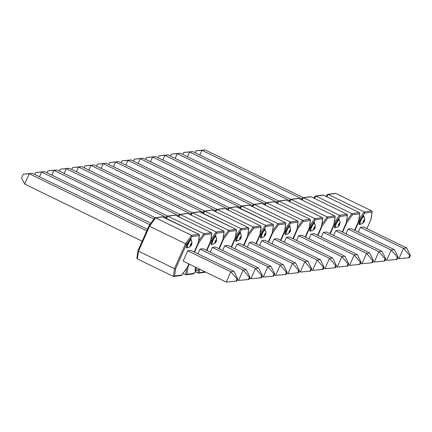 <?xml version="1.0" encoding="UTF-8"?>
<svg xmlns="http://www.w3.org/2000/svg" width="432" height="432" viewBox="0 0 432 432"><rect width="100%" height="100%" fill="white"/><g stroke="black" fill="none" stroke-linecap="round" stroke-linejoin="round"><path stroke-width="0.65" d="M147.452 229.284L32.341 173.308L147.452 229.284M24.646 184.075L142.166 241.218L24.646 184.075L29.23 173.729L146.75 230.877L29.23 173.729L32.341 173.308L23.29 174.199L32.341 173.308L23.29 174.199L29.23 173.729L24.646 184.075L21.6 178.011L23.29 174.199L21.6 178.011L24.646 184.075M183.109 261.133L226.238 282.101L230.823 271.755L187.693 250.787L183.109 261.133L187.693 250.787L230.823 271.755L233.933 271.334L190.804 250.366L233.933 271.334L230.823 271.755L226.238 282.101L183.109 261.133M190.804 250.366L187.693 250.787L190.804 250.366M236.018 281.189L237.022 278.926L237.703 278.834L236.698 281.097L236.018 281.189L237.022 278.926L230.823 271.755L237.022 278.926L237.703 278.834L233.933 271.334L237.703 278.834L236.698 281.097L226.238 282.101L236.018 281.189M191.171 240.214L190.804 239.031A0.896 0.859 -97.7 0 0 191.009 240.068A4.093 0.945 115.9 0 0 188.357 243.702A4.093 0.945 115.9 0 0 187.607 247.466A0.896 0.859 -97.7 0 0 186.84 247.979A4.946 1.139 -64.1 0 1 187.477 243.686A4.946 1.139 -64.1 0 1 190.804 239.031L189.27 240.473L186.818 245.387L186.478 247.709L186.84 247.979L187.504 247.568M191.171 240.235A4.946 1.139 -64.1 0 0 190.804 239.031A0.896 0.859 82.3 0 0 191.009 240.068A2.684 2.581 82.3 0 1 191.624 243.184A1.534 0.356 -64.1 0 1 191.43 244.512A1.534 0.356 -64.1 0 1 190.393 245.959A2.684 2.581 82.3 0 1 187.726 247.471A2.684 2.581 -97.7 0 0 190.393 245.959L190.593 244.625L191.624 243.184L191.43 244.512L190.393 245.959A1.534 0.356 -64.1 0 1 190.593 244.625A1.534 0.356 -64.1 0 1 191.624 243.184A2.684 2.581 -97.7 0 0 191.009 240.068A4.093 0.945 115.9 0 0 188.357 243.702A4.093 0.945 115.9 0 0 187.607 247.466M148.927 226.082L154.516 218.263L155.552 217.847L154.926 217.814L155.552 217.847L149.542 226.26L148.856 226.184L149.542 226.26L155.552 217.847L191.533 235.343L185.522 243.756L149.542 226.26L138.51 251.154L138.121 250.409L148.856 226.184L138.121 250.409L138.51 251.154L137.36 258.908L136.939 258.401L137.036 257.704L136.939 258.401L137.36 258.908L173.34 276.404L137.36 258.908L138.51 251.154L149.542 226.26L185.522 243.756L174.49 268.65L138.51 251.154L174.49 268.65L173.34 276.404L174.026 276.431L173.34 276.404L174.577 275.962L175.667 268.661L186.397 244.436L192.056 236.52L199.336 235.532L198.25 242.833L194.184 252.007L198.25 242.833L199.433 234.841L199.336 235.532L199.433 234.841L199.012 234.333L191.533 235.343L155.552 217.847L163.031 216.837L199.012 234.333L162.346 216.805M180.819 275.389L181.856 274.973L187.515 267.057L188.892 263.941L187.515 267.057L181.856 274.973L174.577 275.962L174.026 276.431M155.552 217.847L163.031 216.837M181.856 274.973L174.577 275.962L175.667 268.661L174.49 268.65L173.34 276.404M199.012 234.333L191.533 235.343L192.056 236.52L199.336 235.532M185.522 243.756L174.49 268.65L175.667 268.661L186.397 244.436L185.522 243.756L186.397 244.436L192.056 236.52L191.533 235.343L185.522 243.756M186.84 247.979A0.896 0.859 82.3 0 1 187.493 247.471L188.411 247.477C191.759 246.186 192.694 243.74 191.214 240.133L191.101 240.165M39.474 176.774L41.564 172.055L149.861 224.716L41.564 172.055L44.674 171.634L150.881 223.279L44.674 171.634L35.624 172.525L36.769 172.373L35.624 172.525L34.76 174.485L35.624 172.525L41.564 172.055L39.474 176.774M203.137 248.692L246.267 269.665L203.137 248.692L200.032 249.113L243.157 270.086L246.267 269.665L250.036 277.166L249.032 279.428L248.351 279.52L249.356 277.258L250.036 277.166L249.032 279.428L238.572 280.433L243.157 270.086L200.032 249.113L197.937 253.832L200.032 249.113L203.137 248.692M237.276 279.796L238.572 280.433L237.276 279.796M250.036 277.166L246.267 269.665L243.157 270.086L249.356 277.258L250.036 277.166M238.572 280.433L248.351 279.52L249.356 277.258L243.157 270.086L238.572 280.433M195.448 270.788A4.946 1.139 -64.1 0 1 195.761 267.284L195.08 269.606L195.448 270.788A0.896 0.859 82.3 0 1 196.101 270.286A0.896 0.859 -97.7 0 0 195.448 270.788L196.112 270.378M196.22 270.275A4.093 0.945 115.9 0 1 196.495 267.64A4.093 0.945 115.9 0 0 196.22 270.275A0.896 0.859 -97.7 0 0 196.101 270.286L196.047 270.297M198.968 268.844A2.684 2.581 82.3 0 1 196.339 270.286A2.684 2.581 -97.7 0 0 198.941 268.904M165.737 218.149L167.26 216.14L167.891 216.178L166.849 216.589L167.891 216.178L166.288 218.419L167.891 216.178L175.37 215.163L211.345 232.659L203.866 233.674L167.891 216.178L203.866 233.674L198.574 241.083L203.866 233.674L204.347 234.171L203.866 233.674L211.345 232.659L175.37 215.163L174.679 215.136M183.006 273.434L185.674 274.73L183.006 273.434M186.916 274.288L188.001 266.992L189.27 264.125L188.001 266.992L187.493 267.138L188.001 266.992L186.916 274.288L186.359 274.757L186.916 274.288L194.195 273.305L186.916 274.288M211.761 233.145L211.669 233.858L204.395 234.846L204.347 234.171L204.395 234.846L198.736 242.768L198.38 242.395L198.736 242.768L194.557 252.191L198.736 242.768L204.395 234.846L211.669 233.858L210.584 241.159L206.518 250.333L210.584 241.159L211.766 233.167L211.356 232.659M194.195 273.305L196.344 270.297L193.757 273.764M186.619 268.369L185.674 274.73L186.359 274.757L185.674 274.73L186.619 268.369M167.891 216.178L175.37 215.163M211.766 233.167L211.669 233.858M193.153 273.715L193.779 273.753M186.359 274.757L185.674 274.73M155.272 217.744L57.008 169.965L155.272 217.744M51.808 175.106L53.903 170.386L153.927 219.024L53.903 170.386L57.008 169.965L47.963 170.856L57.008 169.965L47.963 170.856L53.903 170.386L51.808 175.106M47.093 172.811L47.963 170.856L47.093 172.811M249.61 278.127L250.911 278.759L255.496 268.412L212.366 247.439L210.276 252.164L212.366 247.439L255.496 268.412L258.601 267.991L215.476 247.018L258.601 267.991L255.496 268.412L250.911 278.759L249.61 278.127M215.476 247.018L212.366 247.439L215.476 247.018M260.69 277.846L261.689 275.584L262.37 275.492L261.371 277.754L260.69 277.846L261.689 275.584L255.496 268.412L261.689 275.584L262.37 275.492L258.601 267.991L262.37 275.492L261.371 277.754L250.911 278.759L260.69 277.846M215.843 236.871L215.476 235.688A0.896 0.859 -97.7 0 0 215.681 236.725A4.093 0.945 115.9 0 0 213.025 240.359A4.093 0.945 115.9 0 0 212.279 244.118A0.896 0.859 -97.7 0 0 211.513 244.631A4.946 1.139 -64.1 0 1 212.15 240.343A4.946 1.139 -64.1 0 1 215.476 235.688L213.943 237.13L211.491 242.039L211.145 244.361L211.513 244.631L212.177 244.22M215.838 236.893A4.946 1.139 -64.1 0 0 215.476 235.688A0.896 0.859 82.3 0 0 215.681 236.725A2.684 2.581 82.3 0 1 216.297 239.836A1.534 0.356 -64.1 0 1 216.097 241.169A1.534 0.356 -64.1 0 1 215.066 242.617A2.684 2.581 82.3 0 1 212.398 244.129A2.684 2.581 -97.7 0 0 215.066 242.617L215.266 241.283L216.297 239.836L216.097 241.169L215.066 242.617A1.534 0.356 -64.1 0 1 215.266 241.283A1.534 0.356 -64.1 0 1 216.297 239.836A2.684 2.581 -97.7 0 0 215.681 236.725A4.093 0.945 115.9 0 0 213.025 240.359A4.093 0.945 115.9 0 0 212.279 244.118M195.34 271.76L198.007 273.062L195.34 271.76M178.07 216.475L179.599 214.466L179.188 214.92L180.225 214.504L179.599 214.466L180.225 214.504L178.627 216.745L180.225 214.504L187.704 213.489L223.684 230.985L216.205 232L180.225 214.504L216.205 232L210.913 239.409L216.205 232L216.729 233.177L224.008 232.189L222.923 239.49L218.857 248.665L222.923 239.49L224.1 231.498L224.008 232.189L223.684 230.985L187.704 213.489L187.018 213.462M198.698 273.089L199.249 272.619L205.103 271.825L199.249 272.619L199.757 269.222L199.249 272.619L198.698 273.089L198.007 273.062L198.698 273.089L198.007 273.062L198.52 269.611L198.007 273.062M223.684 230.985L216.205 232L216.729 233.177L211.07 241.094L210.773 240.77L211.07 241.094L206.896 250.517L211.07 241.094L216.729 233.177L224.008 232.189M180.225 214.504L187.704 213.489M211.513 244.631A0.896 0.859 82.3 0 1 212.166 244.129L213.079 244.129C216.427 242.843 217.366 240.397 215.887 236.79L215.773 236.817M64.147 173.432L66.236 168.712L166.261 217.35L66.236 168.712L69.347 168.291L167.605 216.07L69.347 168.291L60.296 169.182L61.441 169.025L60.296 169.182L59.432 171.137L60.296 169.182L66.236 168.712L64.147 173.432M227.81 245.349L270.94 266.317L227.81 245.349L224.705 245.77L267.829 266.738L270.94 266.317L274.709 273.818L273.704 276.08L273.024 276.172L274.028 273.91L274.709 273.818L273.704 276.08L263.245 277.085L267.829 266.738L224.705 245.77L222.61 250.49L224.705 245.77L227.81 245.349M261.943 276.453L263.245 277.085L261.943 276.453M274.709 273.818L270.94 266.317L267.829 266.738L274.028 273.91L274.709 273.818M263.245 277.085L273.024 276.172L274.028 273.91L267.829 266.738L263.245 277.085M190.409 214.807L191.932 212.798L192.559 212.83L191.522 213.246L192.559 212.83L190.96 215.071L192.559 212.83L200.038 211.82L236.018 229.316L228.539 230.326L192.559 212.83L228.539 230.326L223.247 237.735L228.539 230.326L229.019 230.828L228.539 230.326L236.018 229.316L199.352 211.788M236.434 229.797L236.342 230.515L236.439 229.824L236.342 230.515L229.063 231.503L229.019 230.828L229.063 231.503L223.409 239.42L223.052 239.053L223.409 239.42L219.229 248.848L223.409 239.42L229.063 231.503L236.342 230.515L235.256 237.816L231.19 246.991L235.327 237.719M192.559 212.83L200.038 211.82M236.439 229.824L236.029 229.316M236.342 230.515L235.256 237.816L231.19 246.991M179.944 214.402L81.68 166.617L179.944 214.402M76.48 171.758L78.575 167.038L178.6 215.676L78.575 167.038L81.68 166.617L72.63 167.513L81.68 166.617L72.63 167.513L78.575 167.038L76.48 171.758M71.766 169.468L72.63 167.513L71.766 169.468M274.282 274.779L275.584 275.416L280.168 265.07L237.038 244.096L234.949 248.816L237.038 244.096L280.168 265.07L283.273 264.649L240.149 243.675L283.273 264.649L280.168 265.07L275.584 275.416L274.282 274.779M240.149 243.675L237.038 244.096L240.149 243.675M285.358 274.504L286.362 272.241L287.042 272.149L286.038 274.412L285.358 274.504L286.362 272.241L280.168 265.07L286.362 272.241L287.042 272.149L283.273 264.649L287.042 272.149L286.038 274.412L275.584 275.416L285.358 274.504M240.516 233.528L240.143 232.346A0.896 0.859 -97.7 0 0 240.349 233.383A4.093 0.945 115.9 0 0 237.697 237.017A4.093 0.945 115.9 0 0 236.952 240.775A0.896 0.859 -97.7 0 0 236.18 241.288A4.946 1.139 -64.1 0 1 236.822 237.001A4.946 1.139 -64.1 0 1 240.143 232.346L237.681 235.273L236.164 238.696L235.818 241.018L236.18 241.288L236.849 240.878M240.511 233.55A4.946 1.139 -64.1 0 0 240.143 232.346A0.896 0.859 82.3 0 0 240.349 233.383A2.684 2.581 82.3 0 1 240.97 236.493A1.534 0.356 -64.1 0 1 240.77 237.827A1.534 0.356 -64.1 0 1 239.738 239.269A2.684 2.581 82.3 0 1 237.071 240.786A2.684 2.581 -97.7 0 0 239.738 239.269L239.938 237.94L240.97 236.493L240.77 237.827L239.738 239.269A1.534 0.356 -64.1 0 1 239.938 237.94A1.534 0.356 -64.1 0 1 240.97 236.493A2.684 2.581 -97.7 0 0 240.349 233.383A4.093 0.945 115.9 0 0 237.697 237.017A4.093 0.945 115.9 0 0 236.952 240.775M202.743 213.133L204.266 211.124L203.855 211.572L204.898 211.162L204.266 211.124L204.898 211.162L203.294 213.403L204.898 211.162L212.377 210.146L248.357 227.642L240.878 228.658L204.898 211.162L240.878 228.658L235.58 236.066L240.878 228.658L241.402 229.829L248.681 228.847L247.59 236.142L243.524 245.317L247.59 236.142L248.773 228.15L248.681 228.847L248.357 227.642L212.377 210.146L211.691 210.119M248.362 227.648L240.878 228.658L241.402 229.829L235.742 237.751L235.445 237.427L235.742 237.751L231.568 247.174L235.742 237.751L241.402 229.829L248.681 228.847M204.898 211.162L212.377 210.146M236.18 241.288A0.896 0.859 82.3 0 1 236.839 240.786L237.751 240.786C241.099 239.501 242.033 237.049 240.559 233.442L240.446 233.474M88.819 170.089L90.909 165.37L190.933 214.007L90.909 165.37L94.019 164.948L192.278 212.728L94.019 164.948L84.969 165.839L86.114 165.683L84.969 165.839L84.1 167.794L84.969 165.839L90.909 165.37L88.819 170.089M252.482 242.001L295.612 262.975L252.482 242.001L249.372 242.422L292.502 263.396L295.612 262.975L299.381 270.475L298.377 272.738L297.697 272.83L298.701 270.567L299.381 270.475L298.377 272.738L287.917 273.742L292.502 263.396L249.372 242.422L247.282 247.147L249.372 242.422L252.482 242.001M286.616 273.11L287.917 273.742L286.616 273.11M299.381 270.475L295.612 262.975L292.502 263.396L298.701 270.567L299.381 270.475M287.917 273.742L297.697 272.83L298.701 270.567L292.502 263.396L287.917 273.742M215.077 211.459L216.605 209.45L217.231 209.488L216.194 209.903L217.231 209.488L215.633 211.729L217.231 209.488L224.71 208.472L260.69 225.968L253.211 226.984L217.231 209.488L253.211 226.984L247.919 234.392L253.211 226.984L253.687 227.486L253.211 226.984L260.69 225.968L224.71 208.472L224.024 208.445M261.101 226.454L261.014 227.173L253.735 228.161L253.687 227.486L253.735 228.161L248.076 236.077L247.725 235.71L248.076 236.077L243.902 245.5L248.076 236.077L253.735 228.161L261.014 227.173L259.929 234.473L255.863 243.648L259.929 234.473L261.112 226.481L260.696 225.974M224.705 208.472L217.231 209.488M261.112 226.481L261.014 227.173M204.617 211.054L106.353 163.274L204.617 211.054M101.153 168.415L103.243 163.696L203.267 212.333L103.243 163.696L106.353 163.274L97.303 164.165L106.353 163.274L97.303 164.165L103.243 163.696L101.153 168.415M96.439 166.12L97.303 164.165L96.439 166.12M298.955 271.436L300.251 272.068L304.835 261.722L261.711 240.754L259.616 245.473L261.711 240.754L304.835 261.722L307.946 261.301L264.816 240.332L307.946 261.301L304.835 261.722L300.251 272.068L298.955 271.436M264.816 240.332L261.711 240.754L264.816 240.332M310.03 271.156L311.035 268.893L311.715 268.801L310.711 271.064L310.03 271.156L311.035 268.893L304.835 261.722L311.035 268.893L311.715 268.801L307.946 261.301L311.715 268.801L310.711 271.064L300.251 272.068L310.03 271.156M265.189 230.18L264.816 229.003A0.896 0.859 -97.7 0 0 265.021 230.04A4.093 0.945 115.9 0 0 262.37 233.674A4.093 0.945 115.9 0 0 261.625 237.433A0.896 0.859 -97.7 0 0 260.852 237.946A4.946 1.139 -64.1 0 1 261.49 233.653A4.946 1.139 -64.1 0 1 264.816 229.003L263.288 230.44L261.49 233.653L260.491 237.676L260.852 237.946L261.517 237.535M265.183 230.202A4.946 1.139 -64.1 0 0 264.816 229.003A0.896 0.859 82.3 0 0 265.021 230.04A2.684 2.581 82.3 0 1 265.642 233.15A1.534 0.356 -64.1 0 1 265.442 234.479A1.534 0.356 -64.1 0 1 264.411 235.926A2.684 2.581 82.3 0 1 261.743 237.438A2.684 2.581 -97.7 0 0 264.411 235.926L264.605 234.592L265.642 233.15L265.442 234.479L264.411 235.926A1.534 0.356 -64.1 0 1 264.605 234.592A1.534 0.356 -64.1 0 1 265.642 233.15A2.684 2.581 -97.7 0 0 265.021 230.04A4.093 0.945 115.9 0 0 262.37 233.674A4.093 0.945 115.9 0 0 261.625 237.433M227.416 209.79L228.938 207.781L228.528 208.229L229.57 207.814L228.938 207.781L229.57 207.814L227.966 210.055L229.57 207.814L237.049 206.804L273.024 224.3L265.545 225.31L229.57 207.814L265.545 225.31L260.253 232.718L265.545 225.31L266.074 226.487L273.348 225.499L272.263 232.799L268.196 241.974L272.263 232.799L273.445 224.807L273.348 225.499L273.445 224.807L273.024 224.3L236.358 206.771M273.024 224.3L265.545 225.31L266.074 226.487L260.415 234.403L260.118 234.079L260.415 234.403L256.235 243.832L260.415 234.403L266.074 226.487L273.348 225.499M229.57 207.814L237.038 206.798M260.852 237.946A0.896 0.859 82.3 0 1 261.506 237.438M113.486 166.747L115.582 162.022L215.606 210.665L115.582 162.022L118.687 161.6L216.95 209.385L118.687 161.6L109.642 162.497L110.786 162.34L109.642 162.497L108.772 164.452L109.642 162.497L115.582 162.022L113.486 166.747M277.155 238.658L320.279 259.632L277.155 238.658L274.045 239.08L317.174 260.053L320.279 259.632L324.049 267.133L323.05 269.395L322.369 269.487L323.368 267.224L324.049 267.133L323.05 269.395L312.59 270.4L317.174 260.053L274.045 239.08L271.955 243.799L274.045 239.08L277.155 238.658M311.288 269.768L312.59 270.4L311.288 269.768M324.049 267.133L320.279 259.632L317.174 260.053L323.368 267.224L324.049 267.133M312.59 270.4L322.369 269.487L323.368 267.224L317.174 260.053L312.59 270.4M239.749 208.116L241.277 206.107L241.904 206.145L240.862 206.555L241.904 206.145L240.3 208.386L241.904 206.145L249.383 205.13L285.363 222.626L277.884 223.641L241.904 206.145L277.884 223.641L272.592 231.05L277.884 223.641L278.359 224.143L277.884 223.641L285.363 222.626L249.383 205.13L248.697 205.103M285.773 223.112L285.687 223.83L278.408 224.813L278.359 224.143L278.408 224.813L272.749 232.735L272.392 232.362L272.749 232.735L268.574 242.158L272.749 232.735L278.408 224.813L285.687 223.83L284.602 231.125L280.535 240.3L284.602 231.125L285.779 223.133L285.368 222.631M241.904 206.145L249.383 205.13M285.779 223.133L285.687 223.83M229.284 207.711L131.026 159.932L229.284 207.711M125.825 165.073L127.915 160.353L227.939 208.991L127.915 160.353L131.026 159.932L121.975 160.823L131.026 159.932L121.975 160.823L127.915 160.353L125.825 165.073M121.106 162.778L121.975 160.823L121.106 162.778M323.622 268.094L324.923 268.726L329.508 258.379L286.384 237.406L284.288 242.131L286.384 237.406L329.508 258.379L332.618 257.958L289.489 236.984L332.618 257.958L329.508 258.379L324.923 268.726L323.622 268.094M289.489 236.984L286.384 237.406L289.489 236.984M334.703 267.813L335.707 265.55L336.388 265.459L335.383 267.721L334.703 267.813L335.707 265.55L329.508 258.379L335.707 265.55L336.388 265.459L332.618 257.958L336.388 265.459L335.383 267.721L324.923 268.726L334.703 267.813M289.856 226.838L289.489 225.655A0.896 0.859 -97.7 0 0 289.694 226.692A4.093 0.945 115.9 0 0 287.042 230.326A4.093 0.945 115.9 0 0 286.297 234.09A4.093 0.945 115.9 0 1 287.042 230.326A4.093 0.945 115.9 0 1 289.694 226.692A2.684 2.581 82.3 0 1 290.309 229.808A1.534 0.356 -64.1 0 1 290.115 231.136A1.534 0.356 -64.1 0 1 289.084 232.583A2.684 2.581 82.3 0 1 286.416 234.095A2.684 2.581 -97.7 0 0 289.084 232.583L289.278 231.25L290.309 229.808L290.115 231.136L289.084 232.583A1.534 0.356 -64.1 0 1 289.278 231.25A1.534 0.356 -64.1 0 1 290.309 229.808A2.684 2.581 -97.7 0 0 289.694 226.692A0.896 0.859 82.3 0 1 289.489 225.655L287.955 227.097L286.162 230.31L285.152 233.42L285.525 234.603A4.946 1.139 -64.1 0 1 286.162 230.31A4.946 1.139 -64.1 0 1 289.489 225.655A4.946 1.139 -64.1 0 1 289.856 226.859M286.292 234.09A0.896 0.859 -97.7 0 0 285.525 234.603L286.189 234.193M252.088 206.442L253.611 204.433L253.201 204.887L254.237 204.471L253.611 204.433L254.237 204.471L252.639 206.712L254.237 204.471L261.716 203.456L297.697 220.952L290.218 221.967L254.237 204.471L290.218 221.967L284.926 229.376L290.218 221.967L290.741 223.144L298.021 222.156L296.935 229.457L292.869 238.631L296.935 229.457L298.118 221.465L298.021 222.156L298.118 221.465L297.697 220.952L261.716 203.456L261.031 203.429M297.702 220.957L290.218 221.967L290.741 223.144L285.088 231.061L284.791 230.737L285.088 231.061L280.908 240.484L285.088 231.061L290.741 223.144L298.021 222.156M254.237 204.471L261.716 203.456M285.525 234.603A0.896 0.859 82.3 0 1 286.178 234.095M138.159 163.399L140.254 158.679L240.278 207.317L140.254 158.679L143.359 158.258L241.623 206.037L143.359 158.258L134.309 159.149L135.454 158.998L134.309 159.149L133.445 161.109L134.309 159.149L140.254 158.679L138.159 163.399M301.828 235.316L344.952 256.284L301.828 235.316L298.717 235.737L341.847 256.711L344.952 256.284L348.721 263.785L347.717 266.047L347.036 266.139L348.041 263.876L348.721 263.785L347.717 266.047L337.262 267.052L341.847 256.711L298.717 235.737L296.627 240.457L298.717 235.737L301.828 235.316M335.961 266.42L337.262 267.052L335.961 266.42M348.721 263.785L344.952 256.284L341.847 256.711L348.041 263.876L348.721 263.785M337.262 267.052L347.036 266.139L348.041 263.876L341.847 256.711L337.262 267.052M264.422 204.773L265.945 202.765L266.576 202.797L265.534 203.213L266.576 202.797L264.973 205.043L266.576 202.797L274.055 201.787L310.036 219.283L302.557 220.293L266.576 202.797L302.557 220.293L297.259 227.702L302.557 220.293L303.032 220.795L302.557 220.293L310.036 219.283L274.055 201.787L273.37 201.76M310.446 219.764L310.354 220.482L303.08 221.47L303.032 220.795L303.08 221.47L297.421 229.387L297.065 229.019L297.421 229.387L293.247 238.815L297.421 229.387L303.08 221.47L310.354 220.482L309.269 227.783L305.203 236.957L309.269 227.783L310.451 219.791L310.041 219.283M274.05 201.782L266.576 202.797M310.451 219.791L310.354 220.482M253.957 204.368L155.698 156.584L253.957 204.368M150.498 161.73L152.588 157.005L252.612 205.648L152.588 157.005L155.698 156.584L146.648 157.48L155.698 156.584L146.648 157.48L152.588 157.005L150.498 161.73M145.778 159.435L146.648 157.48L145.778 159.435M348.295 264.751L349.596 265.383L354.181 255.037L311.051 234.063L308.961 238.783L311.051 234.063L354.181 255.037L357.291 254.615L314.161 233.642L357.291 254.615L354.181 255.037L349.596 265.383L348.295 264.751M314.161 233.642L311.051 234.063L314.161 233.642M359.375 264.47L360.38 262.208L361.055 262.116L360.056 264.379L359.375 264.47L360.38 262.208L354.181 255.037L360.38 262.208L361.055 262.116L357.291 254.615L361.055 262.116L360.056 264.379L349.596 265.383L359.375 264.47M310.964 230.742A4.093 0.945 115.9 0 1 311.71 226.984A4.093 0.945 115.9 0 1 314.366 223.349A2.684 2.581 82.3 0 1 314.982 226.46A2.684 2.581 -97.7 0 0 314.366 223.349A0.896 0.859 82.3 0 1 314.161 222.313A4.946 1.139 -64.1 0 1 314.528 223.517L314.161 222.313A0.896 0.859 -97.7 0 0 314.366 223.349A4.093 0.945 115.9 0 0 311.71 226.984A4.093 0.945 115.9 0 0 310.964 230.742A0.896 0.859 -97.7 0 0 310.198 231.255A4.946 1.139 -64.1 0 1 310.835 226.967A4.946 1.139 -64.1 0 1 314.161 222.313L312.628 223.749L310.176 228.663L309.83 230.985L310.198 231.255L310.862 230.845M314.982 226.46A1.534 0.356 -64.1 0 1 314.782 227.794A1.534 0.356 -64.1 0 1 313.751 229.235A2.684 2.581 82.3 0 1 311.083 230.753A2.684 2.581 -97.7 0 0 313.751 229.235L313.951 227.907L314.982 226.46L314.782 227.794L313.751 229.235A1.534 0.356 -64.1 0 1 313.951 227.907A1.534 0.356 -64.1 0 1 314.982 226.46M276.755 203.099L278.284 201.091L277.873 201.544L278.91 201.128L278.284 201.091L278.91 201.128L277.312 203.369L278.91 201.128L286.389 200.113L322.369 217.609L314.89 218.624L278.91 201.128L314.89 218.624L309.598 226.033L314.89 218.624L315.414 219.796L322.693 218.813L321.608 226.109L317.542 235.289L321.608 226.109L322.79 218.117L322.693 218.813L322.79 218.117L322.369 217.609L286.389 200.113L285.703 200.086M322.369 217.609L314.89 218.624L315.414 219.796L309.755 227.718L309.463 227.394L309.755 227.718L305.581 237.141L309.755 227.718L315.414 219.796L322.693 218.813M278.91 201.128L286.389 200.113M310.198 231.255A0.896 0.859 82.3 0 1 310.851 230.753L311.769 230.753C315.112 229.468 316.051 227.016 314.572 223.409L314.458 223.441M162.832 160.056L164.921 155.336L264.946 203.974L164.921 155.336L168.032 154.915L266.296 202.694L168.032 154.915L158.981 155.806L160.126 155.65L158.981 155.806L158.117 157.761L158.981 155.806L164.921 155.336L162.832 160.056M326.495 231.973L369.625 252.941L326.495 231.973L323.39 232.394L366.514 253.363L369.625 252.941L373.394 260.442L372.389 262.705L371.709 262.796L372.713 260.534L373.394 260.442L372.389 262.705L361.93 263.709L366.514 253.363L323.39 232.394L321.295 237.114L323.39 232.394L326.495 231.973M360.628 263.077L361.93 263.709L360.628 263.077M373.394 260.442L369.625 252.941L366.514 253.363L372.713 260.534L373.394 260.442M361.93 263.709L371.709 262.796L372.713 260.534L366.514 253.363L361.93 263.709M289.094 201.431L290.617 199.417L291.249 199.454L290.207 199.87L291.249 199.454L289.645 201.695L291.249 199.454L298.728 198.439L334.703 215.935L327.224 216.95L291.249 199.454L327.224 216.95L321.932 224.359L327.224 216.95L327.704 217.453L327.224 216.95L334.703 215.935L298.728 198.439L298.037 198.412M335.119 216.421L335.027 217.139L327.753 218.128L327.704 217.453L327.753 218.128L322.094 226.044L321.737 225.677L322.094 226.044L317.914 235.467L322.094 226.044L327.753 218.128L335.027 217.139L333.941 224.44L329.875 233.615L333.941 224.44L335.124 216.448L334.714 215.941M291.249 199.454L298.728 198.439M335.124 216.448L335.027 217.139M278.629 201.026L180.365 153.241L278.629 201.026M175.165 158.382L177.26 153.662L277.285 202.3L177.26 153.662L180.365 153.241L171.32 154.132L180.365 153.241L171.32 154.132L177.26 153.662L175.165 158.382M170.451 156.092L171.32 154.132L170.451 156.092M372.967 261.403L374.269 262.035L378.853 251.694L335.723 230.72L333.634 235.44L335.723 230.72L378.853 251.694L381.958 251.273L338.834 230.299L381.958 251.273L378.853 251.694L374.269 262.035L372.967 261.403M338.834 230.299L335.723 230.72L338.834 230.299M384.048 261.128L385.047 258.86L385.727 258.768L384.728 261.031L384.048 261.128L385.047 258.86L378.853 251.694L385.047 258.86L385.727 258.768L381.958 251.273L385.727 258.768L384.728 261.031L374.269 262.035L384.048 261.128M335.637 227.399A4.093 0.945 115.9 0 1 336.382 223.641A4.093 0.945 115.9 0 1 339.039 220.007A2.684 2.581 82.3 0 1 339.655 223.117A2.684 2.581 -97.7 0 0 339.039 220.007A0.896 0.859 82.3 0 1 338.828 218.97A4.946 1.139 -64.1 0 1 339.196 220.169L338.828 218.97A0.896 0.859 -97.7 0 0 339.039 220.007A4.093 0.945 115.9 0 0 336.382 223.641A4.093 0.945 115.9 0 0 335.637 227.399A0.896 0.859 -97.7 0 0 334.865 227.912A4.946 1.139 -64.1 0 1 335.507 223.625A4.946 1.139 -64.1 0 1 338.828 218.97L336.366 221.897L334.849 225.32L334.503 227.642L334.865 227.912L335.534 227.502M339.655 223.117A1.534 0.356 -64.1 0 1 339.455 224.451A1.534 0.356 -64.1 0 1 338.423 225.893A2.684 2.581 82.3 0 1 335.756 227.405A2.684 2.581 -97.7 0 0 338.423 225.893L338.623 224.559L339.655 223.117L339.455 224.451L338.423 225.893A1.534 0.356 -64.1 0 1 338.623 224.559A1.534 0.356 -64.1 0 1 339.655 223.117M301.428 199.757L302.956 197.748L302.54 198.196L303.583 197.786L302.956 197.748L303.583 197.786L301.979 200.027L303.583 197.786L311.062 196.771L347.042 214.267L339.563 215.276L303.583 197.786L339.563 215.276L334.265 222.691L339.563 215.276L340.087 216.454L347.366 215.465L346.28 222.766L342.214 231.941L346.28 222.766L347.458 214.774L347.366 215.465L347.042 214.267L311.062 196.771L310.376 196.744M347.047 214.267L339.563 215.276L340.087 216.454L334.427 224.375L334.13 224.046L334.427 224.375L330.253 233.798L334.427 224.375L340.087 216.454L347.366 215.465M303.583 197.786L311.062 196.771M334.865 227.912A0.896 0.859 82.3 0 1 335.524 227.41M187.504 156.713L189.594 151.988L289.618 200.632L189.594 151.988L192.704 151.567L290.963 199.352L192.704 151.567L183.654 152.464L184.799 152.307L183.654 152.464L182.785 154.418L183.654 152.464L189.594 151.988L187.504 156.713M351.167 228.625L394.297 249.599L351.167 228.625L348.057 229.046L391.187 250.02L394.297 249.599L398.066 257.099L397.062 259.362L396.382 259.454L397.386 257.191L398.066 257.099L397.062 259.362L386.602 260.366L391.187 250.02L348.057 229.046L345.967 233.766L348.057 229.046L351.167 228.625M385.301 259.735L386.602 260.366L385.301 259.735M398.066 257.099L394.297 249.599L391.187 250.02L397.386 257.191L398.066 257.099M386.602 260.366L396.382 259.454L397.386 257.191L391.187 250.02L386.602 260.366M313.767 198.083L315.29 196.074L315.916 196.112L314.879 196.528L315.916 196.112L314.318 198.353L315.916 196.112L323.395 195.097L359.375 212.593L351.896 213.608L315.916 196.112L351.896 213.608L346.604 221.017L351.896 213.608L352.377 214.11L351.896 213.608L359.375 212.593L323.395 195.097L322.709 195.07M359.786 213.079L359.699 213.797L352.42 214.78L352.377 214.11L352.42 214.78L346.766 222.701L346.41 222.329L346.766 222.701L342.587 232.124L346.766 222.701L352.42 214.78L359.699 213.797L358.614 221.092L354.548 230.272L358.614 221.092L359.797 213.1L359.381 212.598M323.39 195.097L315.916 196.112M359.797 213.1L359.699 213.797M303.302 197.678L205.038 149.899L303.302 197.678M199.838 155.039L201.933 150.32L301.957 198.958L201.933 150.32L205.038 149.899L195.988 150.79L205.038 149.899L195.988 150.79L201.933 150.32L199.838 155.039M195.124 152.744L195.988 150.79L195.124 152.744M397.64 258.061L398.941 258.692L403.526 248.346L360.396 227.378L358.301 232.097L360.396 227.378L403.526 248.346L406.631 247.925L363.501 226.957L406.631 247.925L403.526 248.346L398.941 258.692L397.64 258.061M363.501 226.957L360.396 227.378L363.501 226.957M408.715 257.78L409.72 255.517L410.4 255.425L409.396 257.688L408.715 257.78L409.72 255.517L403.526 248.346L409.72 255.517L410.4 255.425L406.631 247.925L410.4 255.425L409.396 257.688L398.941 258.692L408.715 257.78M363.874 216.805L363.501 215.622A0.896 0.859 -97.7 0 0 363.706 216.659A4.093 0.945 115.9 0 0 361.055 220.293A4.093 0.945 115.9 0 0 360.31 224.057A0.896 0.859 -97.7 0 0 359.537 224.57A4.946 1.139 -64.1 0 1 360.175 220.277A4.946 1.139 -64.1 0 1 363.501 215.622L361.973 217.064L360.175 220.277L359.176 224.3L359.537 224.57L360.202 224.159M363.868 216.826A4.946 1.139 -64.1 0 0 363.501 215.622A0.896 0.859 82.3 0 0 363.706 216.659A2.684 2.581 82.3 0 1 364.327 219.775A1.534 0.356 -64.1 0 1 364.127 221.103A1.534 0.356 -64.1 0 1 363.096 222.55A2.684 2.581 82.3 0 1 360.428 224.062A2.684 2.581 -97.7 0 0 363.096 222.55L363.296 221.216L364.327 219.775L364.127 221.103L363.096 222.55A1.534 0.356 -64.1 0 1 363.296 221.216A1.534 0.356 -64.1 0 1 364.327 219.775A2.684 2.581 -97.7 0 0 363.706 216.659A4.093 0.945 115.9 0 0 361.055 220.293A4.093 0.945 115.9 0 0 360.31 224.057M326.101 196.414L327.623 194.405L327.213 194.854L328.255 194.438L327.623 194.405L328.255 194.438L326.651 196.679L328.255 194.438L335.734 193.423L371.714 210.919L364.235 211.934L328.255 194.438L364.235 211.934L358.938 219.343L364.235 211.934L364.759 213.111L372.033 212.123L370.948 219.424L366.881 228.598L370.948 219.424L372.13 211.432L372.033 212.123L372.13 211.432L371.714 210.919L335.734 193.423L335.043 193.396M371.714 210.919L364.235 211.934L364.759 213.111L359.1 221.027L358.803 220.703L359.1 221.027L354.926 230.45L359.1 221.027L364.759 213.111L372.033 212.123M328.255 194.438L335.729 193.423M359.537 224.57A0.896 0.859 82.3 0 1 360.196 224.062L361.109 224.068C364.457 222.777 365.391 220.331 363.917 216.724L363.803 216.756M154.618 218.052L148.862 226.109M162.54 216.761L155.093 217.771M138.051 250.501L148.856 226.125M136.922 258.039L138.029 250.571M187.51 267.127L181.753 275.184M198.32 242.735L194.206 252.018M188.919 263.952L187.515 267.116M173.831 276.48L181.278 275.47M199.449 235.202L198.342 242.665M196.112 270.286L198.239 269.822L199.168 268.936M167.427 216.097L174.874 215.087M166.952 216.383L165.704 218.133M210.676 240.997L211.788 233.528M193.617 273.796L186.17 274.806M206.539 250.344L210.654 241.067M196.382 270.302L194.087 273.51M179.291 214.709L178.038 216.459M187.213 213.413L179.761 214.423M222.993 239.393L218.878 248.675M198.504 273.132L205.951 272.128M224.122 231.854L223.009 239.323M192.1 212.755L199.546 211.745M191.624 213.041L190.377 214.79M235.348 237.649L236.455 230.186M203.963 211.367L202.711 213.116M211.88 210.071L204.433 211.081M247.66 236.05L243.551 245.327M248.794 228.512L247.682 235.98M216.772 209.407L224.219 208.397M216.297 209.693L215.044 211.442M260.015 234.306L261.128 226.838M255.884 243.659L259.999 234.376M265.113 230.132L265.232 230.099C266.706 233.707 265.772 236.153 262.424 237.443L261.452 237.449M228.631 208.024L227.383 209.774M236.552 206.728L229.106 207.738M272.333 232.702L268.218 241.985M273.467 225.169L272.354 232.632M241.439 206.064L248.891 205.054M240.97 206.35L239.717 208.1M284.688 230.963L285.8 223.495M280.557 240.311L284.666 231.034M289.786 226.784L289.904 226.757C291.379 230.364 290.444 232.81 287.096 234.095L286.114 234.112M253.303 204.676L252.05 206.426M261.225 203.38L253.778 204.39M297.005 229.36L292.891 238.642M298.134 221.821L297.027 229.289M266.112 202.721L273.559 201.712M265.637 203.008L264.389 204.757M309.361 227.615L310.473 220.153M305.23 236.968L309.339 227.686M277.976 201.334L276.723 203.083M285.898 200.038L278.451 201.047M321.678 226.017L317.563 235.3M322.807 218.479L321.694 225.947M290.785 199.373L298.231 198.364M290.309 199.66L289.062 201.415M334.033 224.273L335.14 216.805M329.897 233.626L334.012 224.343M339.131 220.099L339.244 220.066C340.724 223.673 339.784 226.12 336.436 227.41L335.47 227.416M302.648 197.991L301.396 199.741M310.565 196.695L303.118 197.705M346.345 222.669L342.236 231.952M347.479 215.136L346.367 222.599M315.457 196.031L322.904 195.021M314.982 196.317L313.729 198.067M358.706 220.93L359.813 213.462M354.569 230.283L358.684 221M327.316 194.643L326.068 196.398M335.237 193.352L327.791 194.357M371.018 219.326L366.908 228.609M372.152 211.788L371.039 219.256"/></g></svg>
